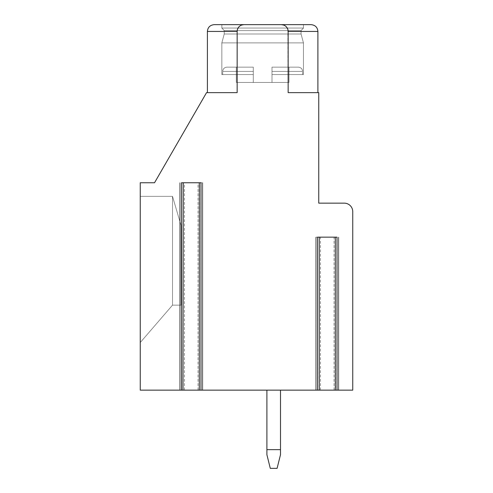 <?xml version="1.0" encoding="UTF-8"?>
<svg xmlns="http://www.w3.org/2000/svg" width="493" height="493" viewBox="0 0 493 493"><rect width="100%" height="100%" fill="white"/><g stroke="black" fill="none" stroke-linecap="round" stroke-linejoin="round"><path stroke-width="0.37" stroke-dasharray="2.46 1.85" d="M199.523 182.749L202.697 182.749L199.523 182.749L199.295 390.148L202.697 390.148L198.05 390.148L319.23 390.148M198.05 390.148L198.05 182.749L183.205 182.749M199.295 182.749L198.05 182.749M319.23 237.151L317.529 237.151L319.23 237.151L319.002 390.148L338.716 390.148L335.548 390.148L335.32 237.151L337.021 237.151L335.32 237.151M335.548 390.148L352.748 390.148L352.748 211.651A8.498 8.498 0 0 0 344.25 203.153L318.749 203.153L318.749 92.647L288.152 92.647L317.899 92.647L288.152 92.647L317.899 92.647L288.152 92.647L317.899 92.647L288.152 92.647L317.899 92.647L288.152 92.647L317.899 92.647L288.152 92.647L317.899 92.647L288.152 92.647L317.899 92.647L288.152 92.647L317.899 92.647L288.152 92.647L317.899 92.647L288.152 92.647L288.152 31.447C287.906 27.491 285.638 25.223 281.349 24.65C285.638 25.223 287.906 27.491 288.152 31.447A6.797 6.797 0 0 0 281.349 24.65L243.949 24.65C239.666 25.217 237.404 27.485 237.151 31.447L237.151 92.647L237.151 31.447C237.404 27.485 239.666 25.217 243.949 24.65L303.448 24.65L221.85 24.65L303.448 24.65L221.85 24.65L303.448 24.65L221.85 24.65L303.448 24.65L221.85 24.65L303.448 24.65L221.85 24.65L303.448 24.65L221.85 24.65L303.448 24.65L221.85 24.65L303.448 24.65L221.85 24.65L221.85 28.052L303.448 28.052L301.069 30.603L301.069 33.999L303.448 42.885L303.448 74.572L272 74.572L272 82.448L253.297 82.448L289.003 82.448L236.301 82.448L289.003 82.448L236.301 82.448L289.003 82.448L236.301 82.448L289.003 82.448L236.301 82.448L289.003 82.448L236.301 82.448L289.003 82.448L236.301 82.448L289.003 82.448L236.301 82.448L289.003 82.448L236.301 82.448L289.003 82.448L272 82.448L272 74.572L303.448 74.572L272 74.572L272 82.448L272 67.153L272 71.399L272 67.153L298.351 67.153L272 67.153L289.003 67.153L272 67.153L272 82.448L272 67.153L272 71.399L272 67.153L298.351 67.153L272 67.153L289.003 67.153L289.003 82.448L289.003 67.153L272 67.153L272 82.448L272 74.572L303.448 74.572L303.448 42.885L303.448 74.572L272 74.572L272 82.448L272 67.153L272 71.399L272 67.153L298.351 67.153L272 67.153L289.003 67.153L289.003 82.448L289.003 67.153L272 67.153L272 82.448L272 74.572L303.448 74.572L272 74.572L272 82.448L272 67.153L272 71.399L302.597 71.399L272 71.399L302.597 71.399L272 71.399L302.597 71.399L272 71.399L302.597 71.399L272 71.399L302.597 71.399L272 71.399L302.597 71.399L272 71.399L302.597 71.399L272 71.399L302.597 71.399L272 71.399L302.597 71.399L272 71.399L272 74.572L303.448 74.572L303.448 42.885L303.448 74.572L272 74.572L272 82.448L272 67.153L298.351 67.153L272 67.153L289.003 67.153L289.003 82.448L289.003 67.153L272 67.153L272 82.448L272 71.399L272 74.572L303.448 74.572L272 74.572L272 82.448L272 67.153L272 82.448L272 74.572L303.448 74.572L303.448 42.885L303.448 74.572L272 74.572L272 82.448L272 67.153L298.351 67.153L272 67.153L289.003 67.153L289.003 82.448L289.003 67.153L272 67.153L272 74.572L303.448 74.572L272 74.572L272 82.448L272 67.153L298.351 67.153L272 67.153L289.003 67.153L289.003 82.448L289.003 67.153L272 67.153L272 82.448L272 67.153L272 82.448L272 74.572L303.448 74.572L303.448 42.885L303.448 74.572L272 74.572L272 82.448L272 67.153L298.351 67.153L272 67.153L289.003 67.153L289.003 82.448L289.003 67.153L272 67.153L272 74.572L303.448 74.572M207.399 31.447C207.763 27.355 210.03 25.094 214.202 24.65C210.03 25.094 207.763 27.355 207.399 31.447C207.763 27.355 210.03 25.094 214.202 24.65C210.03 25.094 207.763 27.355 207.399 31.447C207.763 27.355 210.03 25.094 214.202 24.65C210.03 25.094 207.763 27.355 207.399 31.447L237.151 31.447L207.399 31.447L207.399 92.647L207.399 31.447L207.399 92.647L207.399 31.447L207.399 92.647L207.399 31.447L207.399 92.647L207.399 31.447L237.151 31.447C237.404 27.485 239.666 25.217 243.949 24.65C239.666 25.217 237.404 27.485 237.151 31.447C237.404 27.485 239.666 25.217 243.949 24.65C239.666 25.217 237.404 27.485 237.151 31.447C237.404 27.485 239.666 25.217 243.949 24.65C239.666 25.217 237.404 27.485 237.151 31.447C237.404 27.485 239.666 25.217 243.949 24.65C239.666 25.217 237.404 27.485 237.151 31.447C237.404 27.485 239.666 25.217 243.949 24.65C239.666 25.217 237.404 27.485 237.151 31.447C237.404 27.485 239.666 25.217 243.949 24.65C239.666 25.217 237.404 27.485 237.151 31.447C237.404 27.485 239.666 25.217 243.949 24.65C239.666 25.217 237.404 27.485 237.151 31.447L207.399 31.447C207.763 27.355 210.03 25.094 214.202 24.65L243.949 24.65C239.666 25.217 237.404 27.485 237.151 31.447L207.399 31.447C207.763 27.355 210.03 25.094 214.202 24.65L243.949 24.65A6.797 6.797 0 0 0 237.151 31.447L237.151 92.647L237.151 31.447L237.151 92.647L237.151 31.447L237.151 92.647L237.151 31.447L237.151 92.647L237.151 31.447L237.151 92.647L237.151 31.447L237.151 92.647L237.151 31.447L237.151 92.647L237.151 31.447L237.151 92.647L237.151 31.447L237.151 92.647L206.549 92.647L154.531 182.749L140.252 182.749L140.252 390.148L199.523 390.148M182.977 182.749L182.977 390.148L179.803 390.148L183.205 390.148M266.898 390.148L280.499 390.148L266.898 390.148L280.499 390.148L266.898 390.148L280.499 390.148L266.898 390.148L280.499 390.148L266.898 390.148L280.499 390.148L266.898 390.148L280.499 390.148L266.898 390.148L280.499 390.148L266.898 390.148L280.499 390.148L266.898 390.148L280.499 390.148L266.898 390.148L266.898 454.706L270.287 468.35L277.091 468.35L270.287 468.35L266.898 454.706L266.898 449.653L280.499 449.653L266.898 449.653L266.898 454.706L270.287 468.35L277.091 468.35L280.499 454.706L280.499 390.148L280.499 454.706L277.091 468.35L270.287 468.35L266.898 454.706L266.898 449.653L280.499 449.653L266.898 449.653L266.898 454.706L270.287 468.35L277.091 468.35L280.499 454.706L280.499 390.148L280.499 454.706L277.091 468.35L270.287 468.35L266.898 454.706L266.898 449.653L280.499 449.653L266.898 449.653L266.898 454.706L270.287 468.35L277.091 468.35L280.499 454.706L280.499 390.148L280.499 454.706L277.091 468.35L270.287 468.35L266.898 454.706L266.898 449.653L280.499 449.653L266.898 449.653L266.898 454.706L270.287 468.35L277.091 468.35L280.499 454.706L280.499 390.148L280.499 454.706L277.091 468.35L270.287 468.35L266.898 454.706L266.898 449.653L280.499 449.653L266.898 449.653L266.898 454.706L270.287 468.35L277.091 468.35L280.499 454.706L280.499 390.148L280.499 454.706L277.091 468.35L270.287 468.35L266.898 454.706L266.898 449.653L280.499 449.653L266.898 449.653L266.898 454.706L270.287 468.35L277.091 468.35L280.499 454.706L280.499 390.148L280.499 454.706L277.091 468.35L270.287 468.35L266.898 454.706L266.898 449.653L280.499 449.653L266.898 449.653L266.898 454.706L270.287 468.35L277.091 468.35L280.499 454.706L280.499 390.148L280.499 454.706L277.091 468.35L270.287 468.35L266.898 454.706L266.898 449.653L280.499 449.653L266.898 449.653L266.898 454.706L270.287 468.35L277.091 468.35L280.499 454.706L280.499 390.148L280.499 454.706L277.091 468.35L280.499 454.706L280.499 449.653L266.898 449.653L266.898 390.148L266.898 449.653M335.548 237.151L319.002 237.151M317.529 237.151L317.529 390.148L317.529 237.151L315.828 237.151L337.021 237.151L337.021 390.148L337.021 237.151M288.152 82.448L288.152 31.447C287.906 27.491 285.638 25.223 281.349 24.65L303.448 24.65L303.448 28.052L301.069 30.603L301.069 33.999L303.448 42.885L221.85 42.885L303.448 42.885L221.85 42.885L221.85 74.572L253.297 74.572L253.297 82.448L236.301 82.448L253.297 82.448L253.297 74.572L222.7 74.572L253.297 74.572L253.297 67.153L253.297 82.448L253.297 67.153L253.297 71.399L253.297 67.153L226.953 67.153L253.297 67.153L236.301 67.153L253.297 67.153L253.297 82.448L253.297 67.153L253.297 71.399L253.297 67.153L226.953 67.153L253.297 67.153L236.301 67.153L236.301 82.448L236.301 67.153L253.297 67.153L253.297 82.448L253.297 74.572L222.7 74.572L253.297 74.572L253.297 67.153L253.297 82.448L253.297 67.153L253.297 71.399L253.297 67.153L226.953 67.153L253.297 67.153L236.301 67.153L236.301 82.448L236.301 67.153L253.297 67.153L253.297 82.448L253.297 74.572L222.7 74.572L253.297 74.572L253.297 67.153L253.297 82.448L253.297 67.153L253.297 71.399L222.7 71.399L253.297 71.399L222.7 71.399L253.297 71.399L222.7 71.399L253.297 71.399L222.7 71.399L253.297 71.399L222.7 71.399L253.297 71.399L222.7 71.399L253.297 71.399L222.7 71.399L253.297 71.399L222.7 71.399L253.297 71.399L222.7 71.399L253.297 71.399L253.297 74.572L222.7 74.572L253.297 74.572L253.297 82.448L253.297 67.153L226.953 67.153L253.297 67.153L236.301 67.153L236.301 82.448L236.301 67.153L253.297 67.153L253.297 82.448L253.297 67.153L226.953 67.153L253.297 67.153L236.301 67.153L236.301 82.448L236.301 67.153L253.297 67.153L253.297 82.448L253.297 74.572L222.7 74.572L253.297 74.572L253.297 71.399L253.297 82.448L253.297 74.572L222.7 74.572L253.297 74.572L253.297 67.153L253.297 82.448L253.297 67.153L226.953 67.153L253.297 67.153L236.301 67.153L236.301 82.448L236.301 67.153L253.297 67.153L253.297 82.448L253.297 67.153L226.953 67.153L253.297 67.153L236.301 67.153L236.301 82.448L236.301 67.153L253.297 67.153L253.297 82.448L253.297 74.572L222.7 74.572L253.297 74.572L253.297 71.399L253.297 82.448L253.297 74.572L222.7 74.572L253.297 74.572L253.297 67.153L253.297 82.448L253.297 67.153L226.953 67.153L253.297 67.153L236.301 67.153L236.301 82.448L236.301 67.153L253.297 67.153L253.297 82.448L253.297 67.153L226.953 67.153L253.297 67.153L236.301 67.153L236.301 82.448L236.301 67.153L253.297 67.153L253.297 82.448L253.297 74.572L222.7 74.572L253.297 74.572L253.297 71.399L253.297 74.572L221.85 74.572L253.297 74.572L221.85 74.572L253.297 74.572L221.85 74.572L253.297 74.572L221.85 74.572L253.297 74.572L221.85 74.572L253.297 74.572L221.85 74.572L253.297 74.572L221.85 74.572L253.297 74.572L221.85 74.572L253.297 74.572L221.85 74.572L221.85 42.885L303.448 42.885L301.069 33.999L303.448 42.885L221.85 42.885L303.448 42.885L221.85 42.885L221.85 74.572L221.85 42.885L303.448 42.885L301.069 33.999L303.448 42.885L221.85 42.885L303.448 42.885L221.85 42.885L221.85 74.572L221.85 42.885L303.448 42.885L301.069 33.999L303.448 42.885L221.85 42.885L303.448 42.885L221.85 42.885L221.85 74.572L221.85 42.885L303.448 42.885L301.069 33.999L224.229 33.999L301.069 33.999L224.229 33.999L221.85 42.885L303.448 42.885L221.85 42.885L221.85 74.572M287.85 29.463L288.152 92.647L288.152 31.447C287.906 27.491 285.638 25.223 281.349 24.65L311.101 24.65L281.349 24.65L303.448 24.65L303.448 28.052L301.069 30.603L301.069 33.999L224.229 33.999L221.85 42.885L224.229 33.999L301.069 33.999L224.229 33.999L301.069 33.999L301.069 30.603L301.069 33.999L224.229 33.999L221.85 42.885L224.229 33.999L301.069 33.999L224.229 33.999L301.069 33.999L301.069 30.603L301.069 33.999L224.229 33.999L221.85 42.885L224.229 33.999L301.069 33.999L224.229 33.999L301.069 33.999L301.069 30.603L301.069 33.999L224.229 33.999L221.85 42.885L224.229 33.999L301.069 33.999L224.229 33.999L224.229 30.603L301.069 30.603L224.229 30.603L301.069 30.603L224.229 30.603L224.229 33.999L224.229 30.603L301.069 30.603L224.229 30.603L301.069 30.603L303.448 28.052L301.069 30.603L224.229 30.603L224.229 33.999L224.229 30.603L301.069 30.603L224.229 30.603L301.069 30.603L303.448 28.052L301.069 30.603L224.229 30.603L224.229 33.999L224.229 30.603L301.069 30.603L224.229 30.603L301.069 30.603L303.448 28.052L301.069 30.603L224.229 30.603L224.229 33.999L224.229 30.603L301.069 30.603L224.229 30.603L221.85 28.052L303.448 28.052L221.85 28.052L303.448 28.052L221.85 28.052L224.229 30.603L221.85 28.052L303.448 28.052L303.448 24.65L303.448 28.052L221.85 28.052L303.448 28.052L221.85 28.052L224.229 30.603L221.85 28.052L303.448 28.052L303.448 24.65L303.448 28.052L221.85 28.052L303.448 28.052L221.85 28.052L224.229 30.603L221.85 28.052L303.448 28.052L303.448 24.65L303.448 28.052L221.85 28.052L303.448 28.052L287.24 28.052L303.448 28.052L303.448 24.65L281.349 24.65C285.638 25.223 287.906 27.491 288.152 31.447C287.906 27.491 285.638 25.223 281.349 24.65C285.638 25.223 287.906 27.491 288.152 31.447C287.906 27.491 285.638 25.223 281.349 24.65C285.638 25.223 287.906 27.491 288.152 31.447C287.906 27.491 285.638 25.223 281.349 24.65C285.638 25.223 287.906 27.491 288.152 31.447C287.906 27.491 285.638 25.223 281.349 24.65C285.638 25.223 287.906 27.491 288.152 31.447C287.906 27.491 285.638 25.223 281.349 24.65C285.638 25.223 287.906 27.491 288.152 31.447C287.906 27.491 285.638 25.223 281.349 24.65C285.638 25.223 287.906 27.491 288.152 31.447L317.899 31.447C317.535 27.355 315.267 25.094 311.101 24.65L281.349 24.65L311.101 24.65C315.267 25.094 317.535 27.355 317.899 31.447C317.535 27.355 315.267 25.094 311.101 24.65C315.267 25.094 317.535 27.355 317.899 31.447C317.535 27.355 315.267 25.094 311.101 24.65C315.267 25.094 317.535 27.355 317.899 31.447C317.535 27.355 315.267 25.094 311.101 24.65M243.949 24.65L221.85 24.65L221.85 28.052L224.229 30.603L221.85 28.052L287.24 28.052L221.85 28.052L221.85 24.65L221.85 28.052L221.85 24.65L221.85 28.052L221.85 24.65L221.85 28.052L221.85 24.65L243.949 24.65M289.003 67.153L289.003 82.448L289.003 67.153L272 67.153L298.351 67.153L272 67.153L289.003 67.153L289.003 82.448L289.003 67.153L272 67.153L272 82.448L272 67.153L272 82.448L272 67.153L298.351 67.153L272 67.153L289.003 67.153L289.003 82.448L289.003 67.153M283.543 25.014L285.484 26.055M285.601 26.141L286.963 27.608M320.475 390.148L320.475 237.151M334.075 390.148L334.075 237.151M288.152 92.647L288.152 31.447M184.45 390.148L184.45 182.749M181.504 182.749L181.504 390.148L181.504 182.749L200.996 182.749L200.996 390.148L200.996 182.749M237.151 31.447L237.447 29.457M238.341 27.602L239.678 26.16M239.82 26.049L241.767 25.007M140.252 342.549L140.252 196.35L140.252 342.549L140.252 196.35L140.252 342.549L140.252 196.35L140.252 342.549L140.252 196.35L140.252 342.549L140.252 196.35L140.252 342.549L140.252 196.35L140.252 342.549L140.252 196.35L140.252 342.549L140.252 196.35L140.252 342.549L140.252 196.35L140.252 342.549L172.507 305.149L140.252 342.549L172.507 305.149L172.507 196.35L140.252 196.35L172.507 196.35L172.507 305.149L181.005 305.149L181.005 225.252L172.507 196.35L140.252 196.35L172.507 196.35L172.507 305.149L181.005 305.149L181.005 225.252L172.507 196.35L140.252 196.35L172.507 196.35L172.507 305.149L172.507 196.35L140.252 196.35L172.507 196.35L172.507 305.149L140.252 342.549L172.507 305.149L181.005 305.149L181.005 225.252L172.507 196.35L140.252 196.35L172.507 196.35L172.507 305.149L181.005 305.149L181.005 225.252L172.507 196.35L140.252 196.35L172.507 196.35L172.507 305.149L172.507 196.35L140.252 196.35L172.507 196.35L172.507 305.149L140.252 342.549L172.507 305.149L181.005 305.149L181.005 225.252L172.507 196.35L140.252 196.35L172.507 196.35L172.507 305.149L181.005 305.149L181.005 225.252L172.507 196.35L140.252 196.35L172.507 196.35L172.507 305.149L172.507 196.35L181.005 225.252L172.507 196.35L172.507 305.149L140.252 342.549L172.507 305.149L181.005 305.149L181.005 225.252L172.507 196.35L181.005 225.252L172.507 196.35L172.507 305.149L181.005 305.149L181.005 225.252L172.507 196.35L172.507 305.149L140.252 342.549L172.507 305.149L181.005 305.149L181.005 225.252L172.507 196.35L181.005 225.252L172.507 196.35L172.507 305.149L181.005 305.149L181.005 225.252L172.507 196.35L172.507 305.149L140.252 342.549L172.507 305.149L181.005 305.149L181.005 225.252L172.507 196.35L181.005 225.252L181.005 305.149L181.005 225.252L181.005 305.149L181.005 225.252L181.005 305.149L181.005 225.252L181.005 305.149L172.507 305.149L140.252 342.549L172.507 305.149L181.005 305.149L172.507 305.149L140.252 342.549L172.507 305.149L181.005 305.149L172.507 305.149L140.252 342.549M172.507 305.149L181.005 305.149L172.507 305.149M236.301 67.153L236.301 82.448L236.301 67.153M280.499 449.653L280.499 390.148M338.494 390.148L338.494 237.151L338.494 390.148M316.056 390.148L316.056 237.151L316.056 390.148M180.031 390.148L180.031 182.749L180.031 390.148M202.469 390.148L202.469 182.749L202.469 390.148M338.716 237.151L338.716 390.148L338.716 237.151M315.828 237.151L315.828 390.148L315.828 237.151M317.899 92.647L317.899 31.447L317.899 92.647M222.7 74.572L222.7 71.399C222.928 68.841 224.346 67.424 226.953 67.153C224.346 67.424 222.928 68.841 222.7 71.399C222.928 68.841 224.346 67.424 226.953 67.153C224.346 67.424 222.928 68.841 222.7 71.399C222.928 68.841 224.346 67.424 226.953 67.153C224.346 67.424 222.928 68.841 222.7 71.399C222.928 68.841 224.346 67.424 226.953 67.153C224.346 67.424 222.928 68.841 222.7 71.399C222.928 68.841 224.346 67.424 226.953 67.153M302.597 74.572L302.597 71.399C302.369 68.841 300.958 67.424 298.351 67.153C300.958 67.424 302.369 68.841 302.597 71.399C302.369 68.841 300.958 67.424 298.351 67.153C300.958 67.424 302.369 68.841 302.597 71.399C302.369 68.841 300.958 67.424 298.351 67.153C300.958 67.424 302.369 68.841 302.597 71.399C302.369 68.841 300.958 67.424 298.351 67.153C300.958 67.424 302.369 68.841 302.597 71.399C302.369 68.841 300.958 67.424 298.351 67.153M179.803 182.749L179.803 390.148L179.803 182.749M202.697 182.749L202.697 390.148L202.697 182.749"/><path stroke-width="0.74" d="M319.002 390.148L200.996 390.148L200.996 182.749L181.504 182.749L181.504 390.148L140.252 390.148L140.252 182.749L154.531 182.749L206.549 92.647L237.151 92.647L237.151 31.447L207.399 31.447C207.763 27.355 210.03 25.094 214.202 24.65L243.949 24.65A6.797 6.797 0 0 0 237.151 31.447M317.529 390.148L317.529 237.151L337.021 237.151L337.021 390.148L352.748 390.148L352.748 211.651A8.498 8.498 0 0 0 344.25 203.153L318.749 203.153L318.749 92.647L288.152 92.647L288.152 31.447A6.797 6.797 0 0 0 281.349 24.65L243.949 24.65L241.767 25.007M182.977 390.148L183.205 182.749L199.295 182.749L199.295 390.148L200.996 390.148M335.32 390.148L335.32 237.151L319.23 237.151L319.23 390.148L337.021 390.148M199.295 390.148L181.504 390.148M288.152 92.647L288.152 82.448M303.448 24.65L214.202 24.65L311.101 24.65L281.349 24.65L283.543 25.014M221.85 24.65L214.202 24.65M286.963 27.608L287.85 29.463M237.447 29.457L238.341 27.602M266.898 390.148L266.898 449.653L280.499 449.653L280.499 390.148M280.499 449.653L280.499 454.706L277.091 468.35L270.287 468.35L266.898 454.706L266.898 449.653M317.899 92.647L317.899 31.447L288.152 31.447M207.399 92.647L207.399 31.447M317.899 31.447C317.535 27.355 315.267 25.094 311.101 24.65C315.267 25.094 317.535 27.355 317.899 31.447"/></g></svg>

